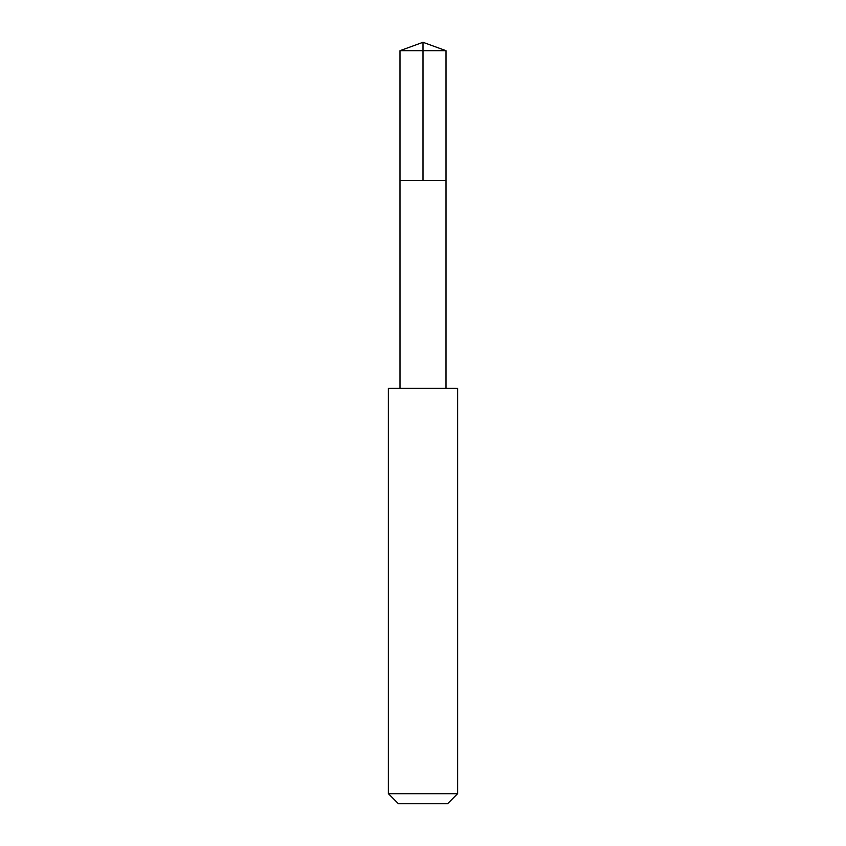 <?xml version="1.0" encoding="UTF-8"?>
<svg xmlns="http://www.w3.org/2000/svg" width="846" height="846" viewBox="0 0 846 846"><rect width="100%" height="100%" fill="white"/><g stroke="black" fill="none" stroke-linecap="round" stroke-linejoin="round"><path stroke-width="0.63" stroke-dasharray="4.23 3.17" d="M446.011 180.388L399.989 180.388L446.011 180.388M399.989 50.675L446.011 50.675M399.999 388.367L446.001 388.367M388.388 388.388L457.612 388.388M388.388 793.707L457.612 793.707M398.381 803.7L447.619 803.7"/><path stroke-width="1.27" d="M410.68 180.388L446.011 180.388L446.011 50.675L399.989 50.675L399.989 180.388L446.011 180.388L446.001 388.367L399.999 388.367L399.989 180.388L410.68 180.388M457.612 388.388L388.388 388.388L388.388 793.707L457.612 793.707L457.612 388.388L446.001 388.367M457.612 793.707L447.619 803.7L398.381 803.7L388.388 793.707M423 180.388L423 42.3L399.989 50.675M423 42.3L446.011 50.675M399.999 388.367L388.388 388.388"/></g></svg>
